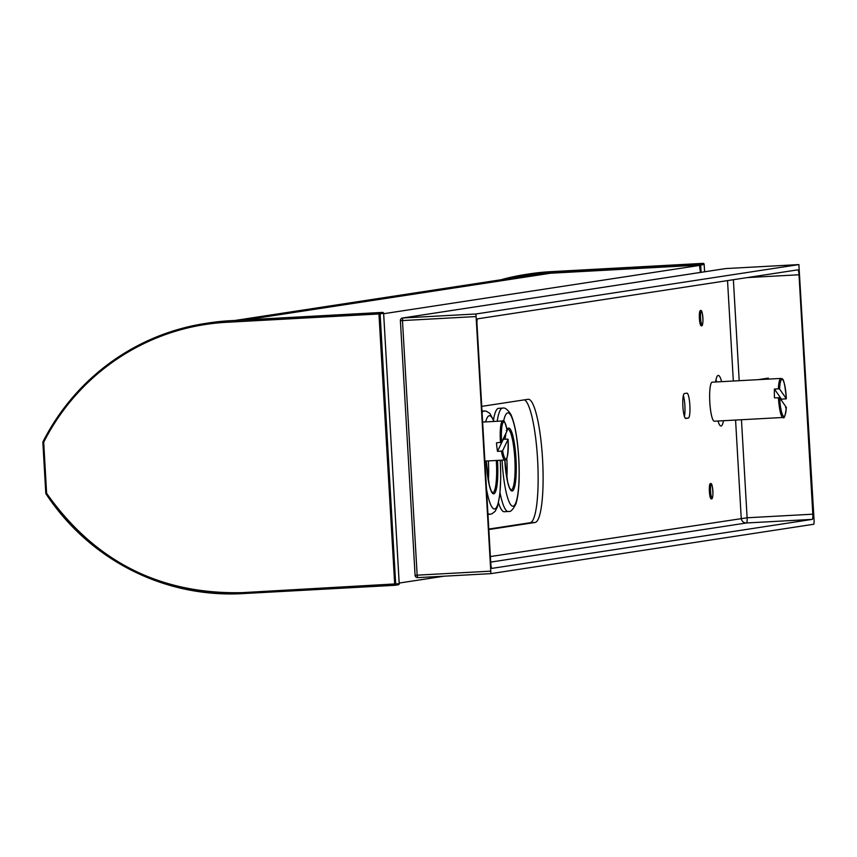 <?xml version="1.0" encoding="UTF-8"?>
<svg xmlns="http://www.w3.org/2000/svg" width="857" height="857" viewBox="0 0 857 857"><rect width="100%" height="100%" fill="white"/><g stroke="black" fill="none" stroke-linecap="round" stroke-linejoin="round"><path stroke-width="1.29" d="M383.657 313.716L699.462 265.413M399.191 583.06L444.108 576.183M498.528 502.92A51.774 9.256 86.9 0 0 504.259 511.725A51.774 9.256 86.9 0 0 504.419 511.704M498.785 408.328A51.774 9.256 86.9 0 0 498.624 408.328A51.774 9.256 86.9 0 0 498.463 408.339A51.774 9.256 86.9 0 0 493.503 419.737M488.361 480.691A30.498 5.453 86.9 0 0 488.351 460.916M506.808 477.874A30.498 5.453 86.9 0 0 506.808 458.324M235.107 320.443L529.701 275.376A222.991 219.371 81.3 0 1 550.59 273.222L699.162 265.113M505.437 279.093A224.009 220.367 81.3 0 1 525.973 274.926A224.009 220.367 81.3 0 1 546.959 272.751L698.98 264.974A2.528 2.496 81.3 0 1 699.505 265.456L704.154 264.331L704.583 271.798M704.604 271.787L704.154 264.331A1.018 0.996 81.3 0 0 703.104 263.367L550.59 271.69L529.562 273.865A224.513 220.86 81.3 0 1 550.59 271.69L547.077 272.226A224.513 220.86 81.3 0 0 526.059 274.401L529.562 273.865M701.08 272.333L700.651 264.867A1.018 0.996 81.3 0 0 699.591 263.902L703.104 263.367L703.34 264.352L703.104 263.367L550.59 271.69M700.426 272.43L699.505 265.456M45.978 493.836L46.621 493.311L43.686 442.255L42.979 441.762A1.018 1.018 0 0 0 42.85 442.287L45.796 493.332A1.018 1.018 0 0 0 45.957 493.836C94.238 562.16 159.659 595.433 242.252 593.633L242.252 593.633A224.513 220.86 81.3 0 1 45.978 493.836L46.621 493.311L45.796 493.332L42.85 442.287A1.018 0.996 81.3 0 1 42.957 441.784A224.513 220.86 81.3 0 1 205.519 323.432L209.033 322.896A224.513 220.86 81.3 0 1 230.051 320.722L382.576 312.398A1.018 1.018 0 0 1 383.636 313.351L378.944 313.973L394.766 585.31A1.018 0.996 -98.7 0 0 395.698 584.249L380.112 313.898A1.018 0.996 -98.7 0 0 379.062 312.934L382.565 312.398A1.018 0.996 81.3 0 1 383.625 313.362L399.212 583.713A1.018 0.996 81.3 0 1 398.269 584.774L394.959 585.288M242.017 592.648L399.212 583.703A1.018 1.018 0 0 1 398.366 584.763L394.863 585.299A1.018 1.018 0 0 1 394.766 585.31L242.252 593.633L242.017 592.648C159.809 594.437 94.677 561.324 46.621 493.311M42.85 442.287L43.686 442.255A223.506 219.863 81.3 0 1 226.43 322.296L378.944 313.973L379.062 312.934L230.051 320.722L209.033 322.896M814.15 521.634L813.85 524.238L490.911 573.633L475.946 313.983L798.885 264.588L814.15 521.634M476.985 324.032L490.782 563.445A5.067 0.911 -93.1 0 0 491.961 568.373L812.2 519.385A5.067 0.911 -93.1 0 0 812.811 514.189L799.013 274.765A5.067 0.911 -93.1 0 0 797.835 269.848L477.585 318.836A5.067 0.911 -93.1 0 0 476.985 324.032M715.595 381.986A25.335 4.531 -93.1 0 1 718.166 375.43A25.335 4.531 -93.1 0 1 718.252 375.42A25.335 4.531 -93.1 0 1 721.605 381.654M723.458 420.712A25.335 4.531 -93.1 0 1 721.091 426.004A25.335 4.531 -93.1 0 1 721.005 426.015A25.335 4.531 -93.1 0 1 717.995 421.012M481.73 406.379L528.051 399.298A61.693 11.034 -93.1 0 1 528.244 399.276A61.693 11.034 -93.1 0 1 542.588 459.738A61.693 11.034 -93.1 0 1 535.154 522.459L488.833 529.551M686.928 393.159A12.469 2.228 -93.1 0 1 686.971 393.159A12.469 2.228 -93.1 0 1 689.864 405.382A12.469 2.228 -93.1 0 1 688.364 418.066L685.814 418.452A12.469 2.228 -93.1 0 1 685.771 418.462A12.469 2.228 -93.1 0 1 682.868 406.229A12.469 2.228 -93.1 0 1 684.379 393.556L686.928 393.159M715.991 379.737A25.335 4.531 -93.1 0 1 716.623 381.933M718.487 420.991A25.335 4.531 -93.1 0 1 718.295 421.976M524.484 399.844A61.693 11.034 -93.1 0 1 537.789 463.348A61.693 11.034 -93.1 0 1 530.183 522.727L488.801 529.058M683.34 395.473A12.469 2.228 -93.1 0 1 684.411 416.416M761.991 379.458A18.383 18.083 -98.7 0 0 758.124 379.672M785.526 399.019L786.33 398.687L779.581 389.067A18.533 3.31 -93.1 0 1 781.905 379.394A18.533 3.31 -93.1 0 1 786.33 398.687L781.541 399.233A19.55 3.492 -93.1 0 1 781.595 400.615M714.406 421.205A19.55 3.492 -93.1 0 1 714.342 421.216A19.55 3.492 -93.1 0 1 709.8 402.051A19.55 3.492 -93.1 0 1 712.156 382.179A19.55 3.492 -93.1 0 1 712.221 382.168A19.55 3.492 -93.1 0 1 712.274 382.168M779.645 397.841L786.319 407.364L785.515 407.696L786.319 407.364A18.533 3.31 -93.1 0 1 784.037 416.395A18.533 3.31 -93.1 0 1 779.645 397.841L774.471 397.841A19.55 3.492 86.9 0 1 774.417 389.067L778.392 388.842A19.55 3.492 -93.1 0 1 780.845 378.43A19.55 3.492 -93.1 0 1 780.909 378.43L712.221 382.168M779.581 389.067L778.392 388.842M781.541 399.233L774.417 389.067M502.62 450.761A18.533 3.31 86.9 0 0 505.898 458.934A18.533 3.31 86.9 0 0 508.094 439.384L502.62 450.761L501.474 451.146A19.55 3.492 86.9 0 0 504.902 460.005A19.55 3.492 86.9 0 0 504.966 460.005M508.094 439.384L507.258 439.105L508.094 439.384M501.624 442.233L507.151 430.739L506.316 430.471L507.151 430.739A18.533 3.31 86.9 0 0 503.766 421.933A18.533 3.31 86.9 0 0 501.624 442.233L496.492 442.833A19.55 3.492 86.9 0 0 497.488 451.36L501.474 451.146M507.258 439.105L503.273 439.32A19.55 3.492 86.9 0 0 503.241 438.87M503.273 439.32L497.488 451.36M245.605 319.865L550.59 273.222M484.494 410.942A51.774 9.256 86.9 0 0 484.162 410.932A51.774 9.256 86.9 0 0 484.001 410.942A51.774 9.256 86.9 0 0 482.084 412.474M486.487 488.929A46.707 8.356 86.9 0 0 494.65 508.983A46.707 8.356 86.9 0 0 500.209 460.263M493.825 421.462A46.707 8.356 86.9 0 0 489.272 415.731A46.707 8.356 86.9 0 0 485.662 421.901M487.901 513.386A51.774 9.256 86.9 0 0 489.797 514.329A51.774 9.256 86.9 0 0 489.958 514.307M486.273 461.023L489.229 484.826L490.986 490.45L492.625 492.861A30.498 5.453 86.9 0 0 492.721 492.85A30.498 5.453 86.9 0 0 496.31 460.477M486.251 461.023A31.505 5.635 86.9 0 0 493.771 493.814A31.505 5.635 86.9 0 0 497.488 460.413M502.93 408.125A51.774 9.256 86.9 0 0 502.609 408.103A51.774 9.256 86.9 0 0 502.448 408.125A51.774 9.256 86.9 0 0 497.21 421.269M502.073 460.166A46.707 8.356 86.9 0 0 513.086 506.166A46.707 8.356 86.9 0 0 518.699 458.27A46.707 8.356 86.9 0 0 507.708 412.913A46.707 8.356 86.9 0 0 503.627 421.151M500.038 492.85A51.774 9.256 86.9 0 0 508.244 511.511A51.774 9.256 86.9 0 0 508.405 511.49M504.805 460.016L507.665 482.009L509.422 487.633L511.061 490.043A30.498 5.453 86.9 0 0 511.158 490.033A30.498 5.453 86.9 0 0 514.832 459.031A30.498 5.453 86.9 0 0 507.74 429.143L507.044 430M504.784 460.016A31.505 5.635 86.9 0 0 512.218 490.986A31.505 5.635 86.9 0 0 516 458.677A31.505 5.635 86.9 0 0 508.587 428.082A31.505 5.635 86.9 0 0 507.001 429.753M505.887 433.374A31.505 5.635 86.9 0 0 505.019 439.223L505.984 433.16M500.927 279.778A224.513 220.86 81.3 0 1 526.059 274.401L500.917 279.778M546.959 272.751L699.591 263.902L698.98 264.974M508.737 278.589A224.009 220.367 81.3 0 1 527.633 274.679M550.505 272.558L550.676 273.212M226.43 322.296L226.548 321.257A224.513 220.86 81.3 0 0 205.519 323.432C132.621 336.458 78.437 375.902 42.957 441.762L43.686 442.255M475.646 316.576L402.469 320.572L402.779 317.968A2.528 2.496 -98.7 0 0 402.544 318.001A2.528 2.528 0 0 0 400.39 320.647L402.469 320.572L417.155 575.165L415.077 575.24L400.39 320.647L415.077 575.24A2.528 2.528 0 0 0 417.745 577.629A2.528 2.496 81.3 0 1 415.12 575.251M475.946 313.983L402.779 317.968L725.708 268.573A2.528 2.496 -98.7 0 0 725.472 268.595L402.544 318.001A2.528 2.496 -98.7 0 0 400.433 320.636M417.745 577.629L490.911 573.633L417.745 577.629L417.155 575.165L490.322 571.169M725.708 268.573L798.885 264.588L725.708 268.573A2.528 2.528 0 0 0 725.472 268.595A2.528 2.496 -98.7 0 0 725.236 268.648M490.707 562.096L746.501 522.974A5.067 4.981 81.3 0 1 741.23 518.185L735.574 420.059M490.386 556.557L747.111 517.778A5.067 0.911 -93.1 0 1 746.501 522.974L812.2 519.385M812.811 514.189L747.111 517.778L741.455 419.737M739.205 380.701L733.378 279.703M733.324 381.022L727.529 280.603M747.175 277.593L799.013 274.765M688.364 418.066L685.311 418.227M535.154 522.459L530.183 522.727M783.094 417.455A19.55 3.492 -93.1 0 1 783.041 417.466A19.55 3.492 -93.1 0 1 778.456 397.616M507.162 430.675C505.309 422.597 503.852 419.362 502.77 420.969A19.55 3.492 86.9 0 0 502.716 420.98A19.55 3.492 86.9 0 0 500.477 442.619M701.176 325.724A7.563 1.35 -93.1 0 1 701.155 325.724A7.563 1.35 -93.1 0 1 699.398 318.322A7.563 1.35 -93.1 0 1 700.308 310.63A7.563 1.35 -93.1 0 1 700.33 310.63A7.563 1.35 -93.1 0 1 700.373 310.63M702.119 324.664A6.545 1.168 -93.1 0 1 700.576 318.301A6.545 1.168 -93.1 0 1 701.369 311.584A6.545 1.168 -93.1 0 1 702.901 317.947A6.545 1.168 -93.1 0 1 702.119 324.664M710.314 483.68C711.803 482.555 712.681 486.133 712.928 494.425C712.628 498.024 712.071 499.47 711.256 498.774L711.139 498.785A7.563 1.35 -93.1 0 1 711.139 498.785A7.563 1.35 -93.1 0 1 709.382 491.372A7.563 1.35 -93.1 0 1 710.292 483.691A7.563 1.35 -93.1 0 1 710.314 483.68A7.563 1.35 -93.1 0 1 710.346 483.691M711.342 484.644A6.545 1.168 -93.1 0 1 712.885 491.007A6.545 1.168 -93.1 0 1 712.092 497.713A6.545 1.168 -93.1 0 1 710.56 491.361A6.545 1.168 -93.1 0 1 711.342 484.644M481.998 411.049L486.08 411.103L489.808 413.32L494.125 421.44M487.954 514.425L491.672 513.954L495.132 511.361L497.456 506.798L499.867 494.532L500.767 477.006L500.284 460.263M498.624 408.328L502.609 408.103C505.009 407.386 507.805 409.582 511.008 414.702C515.036 424.129 517.649 439.052 518.839 459.481C519.803 479.588 518.817 494.414 515.893 503.97C513.011 509.508 510.665 511.993 508.876 511.436L504.259 511.725M704.175 264.32A1.018 1.018 0 0 0 703.104 263.367M242.252 593.633L394.766 585.31M383.636 313.351L399.223 583.703M382.576 312.398L230.062 320.722M768.311 378.108L758.327 379.64M786.34 407.418C785.28 415.795 784.187 419.137 783.041 417.466L714.342 421.216M786.34 398.73C783.951 373.298 781.723 379.994 780.909 378.43M484.88 461.098L504.902 460.005C507.215 460.937 508.287 454.049 508.105 439.32M482.63 422.072L502.77 420.969M701.155 325.724L701.272 325.714C702.097 326.41 702.654 324.964 702.954 321.364C702.697 313.084 701.829 309.506 700.33 310.63"/></g></svg>
